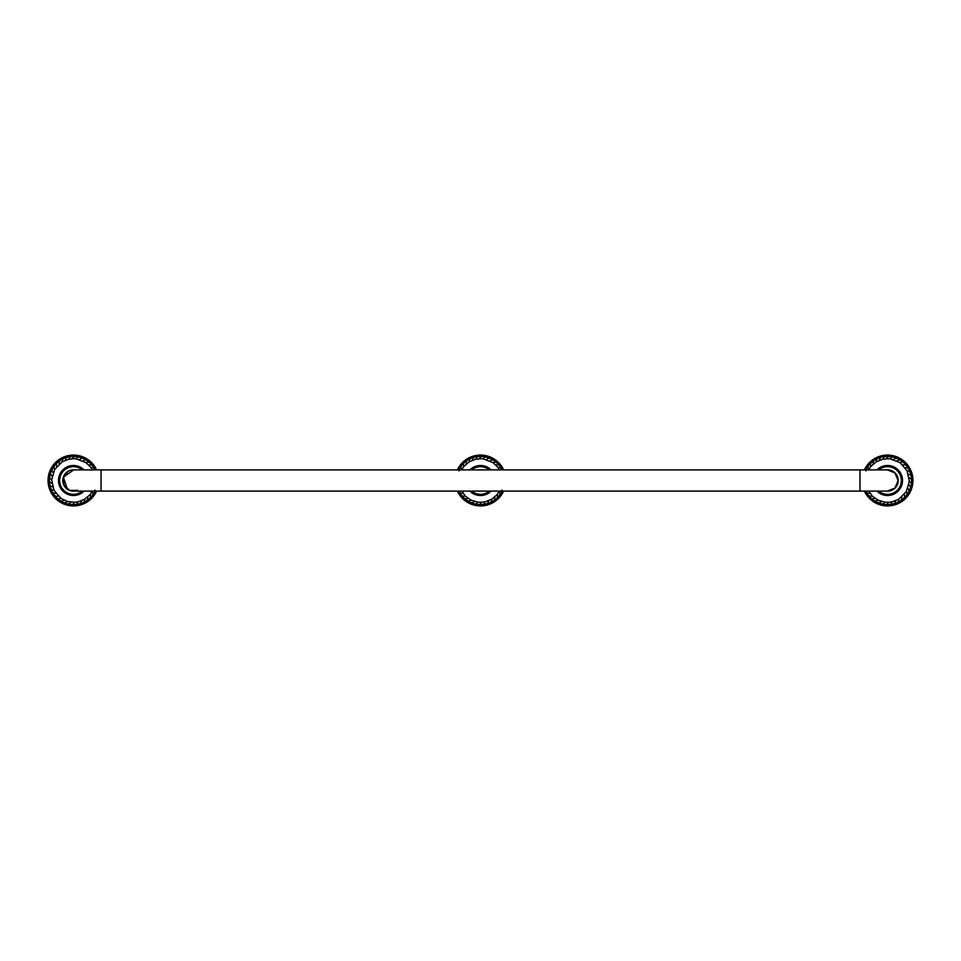 <?xml version="1.0" encoding="UTF-8"?>
<svg xmlns="http://www.w3.org/2000/svg" width="961" height="961" viewBox="0 0 961 961"><rect width="100%" height="100%" fill="white"/><g stroke="black" fill="none" stroke-linecap="round" stroke-linejoin="round"><path stroke-width="1.44" d="M887.327 491.095L894.943 488.068L898.115 480.5L894.943 472.932L887.327 469.905M877.129 491.095A14.835 14.835 0 0 0 902.355 480.5A14.835 14.835 0 0 0 877.129 469.905M886.174 491.095A10.679 10.679 0 0 0 898.199 480.5A10.679 10.679 0 0 0 886.174 469.905M470.109 491.095A14.835 14.835 0 0 0 490.891 491.095M490.891 469.905A14.835 14.835 0 0 0 470.109 469.905M479.155 491.095A10.679 10.679 0 0 0 481.845 491.095M481.845 469.905A10.679 10.679 0 0 0 479.155 469.905M470.998 491.9L470.193 491.167M64.483 486.086L62.885 480.704M67.883 471.503L63.27 477.689L64.075 485.377L69.889 490.47L77.601 490.266M73.673 469.905L63.426 477.173L67.33 489.125M83.871 469.905A14.835 14.835 0 0 0 58.645 480.5A14.835 14.835 0 0 0 83.871 491.095M74.826 469.905A10.679 10.679 0 0 0 62.801 480.5A10.679 10.679 0 0 0 74.826 491.095M62.801 490.795L61.888 489.75L62.801 490.795M61.888 489.75L62.417 490.374M864.383 491.095A25.442 25.442 0 0 0 912.95 480.5A25.442 25.442 0 0 0 864.383 469.905M869.02 491.095L872.216 496.068L878.102 500.188L885.009 502.183L888.613 502.291L892.18 501.822L898.847 499.143L906.355 491.503L909.322 481.209L907.028 470.746L900.037 462.625L890.018 458.817L891.52 457.34C891.532 456.307 890.246 456.187 887.652 456.992L885.754 459.106L882.847 459.178L876.18 461.857L870.738 466.541L868.672 469.905M866.041 470.926C866.354 468.259 866.978 467.13 867.915 467.526C868.648 464.944 869.453 463.935 870.318 464.475C871.471 462.061 872.432 461.184 873.189 461.857C874.726 459.67 875.807 458.962 876.444 459.754C878.33 457.844 879.519 457.34 880.012 458.217C882.186 456.643 883.435 456.331 883.784 457.292C886.21 456.067 887.496 455.97 887.652 456.992M891.52 457.34C894.174 456.98 895.436 457.304 895.28 458.313C897.958 458.397 899.136 458.926 898.823 459.899C901.454 460.427 902.535 461.136 902.067 462.037C904.565 462.986 905.514 463.875 904.902 464.68C907.22 466.037 908.001 467.058 907.268 467.767C909.334 469.473 909.935 470.614 909.094 471.19C910.848 473.22 911.256 474.446 910.331 474.866C911.725 477.161 911.929 478.434 910.956 478.698C911.941 481.185 911.941 482.482 910.932 482.578C911.496 485.197 911.28 486.482 910.271 486.41C910.403 489.089 909.971 490.302 908.986 490.074C908.674 492.741 908.049 493.87 907.112 493.474C906.367 496.056 905.574 497.065 904.709 496.525C903.556 498.939 902.595 499.816 901.838 499.143C900.301 501.33 899.208 502.038 898.571 501.246C896.697 503.156 895.508 503.66 895.015 502.783C892.841 504.357 891.58 504.669 891.243 503.708C888.841 504.909 887.556 505.005 887.375 504.008C884.805 504.789 883.519 504.681 883.507 503.66C880.841 504.02 879.591 503.696 879.747 502.687C877.069 502.603 875.879 502.074 876.204 501.101C873.573 500.573 872.492 499.864 872.96 498.963C870.45 498.014 869.513 497.125 870.125 496.32C867.807 494.963 867.014 493.942 867.759 493.233L865.777 491.095M890.018 458.817L886.414 458.709M876.888 491.095A15.004 15.004 0 0 0 902.523 480.5A15.004 15.004 0 0 0 876.888 469.905M882.847 459.178L883.784 457.292M879.399 460.247L880.012 458.217M876.18 461.857L876.444 459.754M873.261 463.971L873.189 461.857M870.738 466.541L870.318 464.475M868.672 469.497L867.915 467.526M869.861 493.341L867.759 493.233M872.216 496.068L870.125 496.32M874.99 498.375L872.96 498.963M878.102 500.188L876.204 501.101M881.477 501.474L879.747 502.687M885.009 502.183L883.507 503.66M888.613 502.291L887.375 504.008M892.18 501.822L891.243 503.708M895.628 500.753L895.015 502.783M898.847 499.143L898.571 501.246M901.766 497.029L901.838 499.143M904.289 494.459L904.709 496.525M906.355 491.503L907.112 493.474M907.905 488.248L908.986 490.074M908.914 484.788L910.271 486.41M909.322 481.209L910.932 482.578M909.142 477.605L910.956 478.698M908.373 474.085L910.331 474.866M907.028 470.746L909.094 471.19M905.154 467.659L907.268 467.767M902.799 464.932L904.902 464.68M900.037 462.625L902.067 462.037M896.925 460.812L898.823 459.899M893.55 459.526L895.28 458.313M503.624 469.905A25.442 25.442 0 0 0 457.376 469.905M498.987 469.905L498.146 467.659L493.017 462.625L483.011 458.817L484.512 457.34C484.524 456.307 483.239 456.187 480.644 456.992L478.734 459.106L475.827 459.178L469.16 461.857L463.719 466.541L461.664 469.905M459.034 470.926C459.334 468.259 459.959 467.13 460.896 467.526C461.64 464.944 462.445 463.935 463.298 464.475C464.463 462.061 465.412 461.184 466.169 461.857C467.719 459.67 468.8 458.962 469.436 459.754C471.31 457.844 472.5 457.34 473.004 458.217C475.166 456.643 476.428 456.331 476.776 457.292C479.203 456.067 480.488 455.97 480.644 456.992M501.966 490.074C501.666 492.741 501.041 493.87 500.104 493.474C499.36 496.056 498.555 497.065 497.702 496.525C496.537 498.939 495.588 499.816 494.831 499.143C493.281 501.33 492.2 502.038 491.564 501.246C489.678 503.156 488.5 503.66 487.996 502.783C485.834 504.357 484.572 504.669 484.224 503.708C481.833 504.909 480.536 505.005 480.356 504.008C477.797 504.789 476.512 504.681 476.488 503.66C473.833 504.02 472.584 503.696 472.728 502.687C470.049 502.603 468.872 502.074 469.184 501.101C466.553 500.573 465.484 499.864 465.953 498.963C463.442 498.014 462.493 497.125 463.106 496.32C460.8 494.963 460.007 493.942 460.739 493.233L458.769 491.095M484.512 457.34C487.167 456.98 488.416 457.304 488.272 458.313C490.951 458.397 492.128 458.926 491.816 459.899C494.447 460.427 495.516 461.136 495.047 462.037C497.558 462.986 498.507 463.875 497.894 464.68C500.2 466.037 500.993 467.058 500.261 467.767L502.231 469.905M483.011 458.817L479.407 458.709M462.013 491.095L465.208 496.068L471.094 500.188L477.989 502.183L481.593 502.291L485.173 501.822L491.84 499.143L497.281 494.459L499.336 491.095M469.869 491.095A15.004 15.004 0 0 0 491.131 491.095M491.131 469.905A15.004 15.004 0 0 0 469.869 469.905M475.827 459.178L476.776 457.292M472.392 460.247L473.004 458.217M469.16 461.857L469.436 459.754M466.253 463.971L466.169 461.857M463.719 466.541L463.298 464.475M461.652 469.497L460.896 467.526M462.854 493.341L460.739 493.233M465.208 496.068L463.106 496.32M467.983 498.375L465.953 498.963M471.094 500.188L469.184 501.101M474.458 501.474L472.728 502.687M477.989 502.183L476.488 503.66M481.593 502.291L480.356 504.008M485.173 501.822L484.224 503.708M488.608 500.753L487.996 502.783M491.84 499.143L491.564 501.246M494.747 497.029L494.831 499.143M497.281 494.459L497.702 496.525M499.348 491.503L500.104 493.474M498.146 467.659L500.261 467.767M495.792 464.932L497.894 464.68M493.017 462.625L495.047 462.037M489.906 460.812L491.816 459.899M486.542 459.526L488.272 458.313M457.376 491.095A25.442 25.442 0 0 0 503.624 491.095M96.617 469.905A25.442 25.442 0 0 0 48.05 480.5A25.442 25.442 0 0 0 96.617 491.095M91.98 469.905L91.139 467.659L86.009 462.625L75.991 458.817L77.493 457.34C77.517 456.307 76.219 456.187 73.625 456.992L71.727 459.106L68.82 459.178L62.153 461.857L54.645 469.497L51.678 479.791L53.972 490.254L60.963 498.375L67.45 501.474L74.586 502.291L78.153 501.822L84.82 499.143L90.262 494.459L92.328 491.095M94.959 490.074C94.646 492.741 94.022 493.87 93.085 493.474C92.352 496.056 91.547 497.065 90.682 496.525C89.529 498.939 88.568 499.816 87.811 499.143C86.274 501.33 85.193 502.038 84.556 501.246C82.67 503.156 81.481 503.66 80.988 502.783C78.814 504.357 77.565 504.669 77.216 503.708C74.814 504.909 73.529 505.005 73.348 504.008C70.778 504.789 69.492 504.681 69.48 503.66C66.826 504.02 65.564 503.696 65.72 502.687C63.042 502.603 61.864 502.074 62.177 501.101C59.546 500.573 58.465 499.864 58.933 498.963C56.435 498.014 55.486 497.125 56.098 496.32C53.78 494.963 52.999 493.942 53.732 493.233C51.666 491.527 51.065 490.386 51.906 489.81C50.152 487.78 49.744 486.554 50.669 486.134C49.275 483.839 49.071 482.566 50.044 482.302C49.059 479.815 49.059 478.518 50.068 478.422C49.504 475.803 49.72 474.518 50.729 474.59C50.597 471.911 51.029 470.698 52.014 470.926C52.326 468.259 52.951 467.13 53.888 467.526C54.633 464.944 55.426 463.935 56.291 464.475C57.444 462.061 58.405 461.184 59.162 461.857C60.699 459.67 61.792 458.962 62.429 459.754C64.303 457.844 65.492 457.34 65.985 458.217C68.159 456.643 69.42 456.331 69.757 457.292C72.183 456.067 73.48 455.97 73.625 456.992M77.493 457.34C80.159 456.98 81.409 457.304 81.253 458.313C83.931 458.397 85.121 458.926 84.808 459.899C87.427 460.427 88.508 461.136 88.04 462.037C90.55 462.986 91.487 463.875 90.875 464.68C93.193 466.037 93.986 467.058 93.241 467.767L95.223 469.905M75.991 458.817L72.387 458.709M84.112 469.905A15.004 15.004 0 0 0 58.477 480.5A15.004 15.004 0 0 0 84.112 491.095M68.82 459.178L69.757 457.292M65.372 460.247L65.985 458.217M62.153 461.857L62.429 459.754M59.234 463.971L59.162 461.857M56.711 466.541L56.291 464.475M54.645 469.497L53.888 467.526M53.083 472.752L52.014 470.926M52.086 476.212L50.729 474.59M51.678 479.791L50.068 478.422M51.858 483.395L50.044 482.302M52.627 486.915L50.669 486.134M53.972 490.254L51.906 489.81M55.846 493.341L53.732 493.233M58.201 496.068L56.098 496.32M60.963 498.375L58.933 498.963M64.075 500.188L62.177 501.101M67.45 501.474L65.72 502.687M70.982 502.183L69.48 503.66M74.586 502.291L73.348 504.008M78.153 501.822L77.216 503.708M81.601 500.753L80.988 502.783M84.82 499.143L84.556 501.246M87.739 497.029L87.811 499.143M90.262 494.459L90.682 496.525M92.328 491.503L93.085 493.474M91.139 467.659L93.241 467.767M88.784 464.932L90.875 464.68M86.009 462.625L88.04 462.037M82.898 460.812L84.808 459.899M79.535 459.526L81.253 458.313M62.885 480.5A10.595 10.595 0 0 1 73.492 469.905L101.049 469.905L101.049 491.095L73.492 491.095A10.595 10.595 0 0 1 62.885 480.5M859.951 469.905L887.508 469.905A10.595 10.595 0 0 1 898.115 480.5A10.595 10.595 0 0 1 887.508 491.095L859.951 491.095L859.951 469.905L101.049 469.905M878.642 491.095A13.826 13.826 0 0 0 901.334 480.5A13.826 13.826 0 0 0 878.642 469.905M471.635 491.095A13.826 13.826 0 0 0 489.365 491.095M489.365 469.905A13.826 13.826 0 0 0 471.635 469.905M82.358 469.905A13.826 13.826 0 0 0 59.666 480.5A13.826 13.826 0 0 0 82.358 491.095M864.756 491.095A25.094 25.094 0 0 0 912.614 480.5A25.094 25.094 0 0 0 864.756 469.905M503.252 469.905A25.094 25.094 0 0 0 457.748 469.905M457.748 491.095A25.094 25.094 0 0 0 503.252 491.095M96.244 469.905A25.094 25.094 0 0 0 48.386 480.5A25.094 25.094 0 0 0 96.244 491.095M101.049 491.095L859.951 491.095"/></g></svg>
